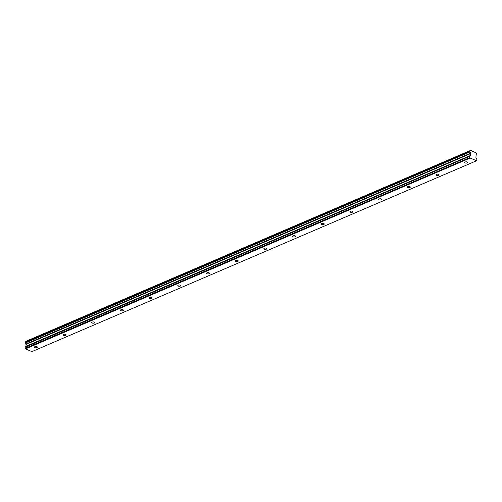 <?xml version="1.0" encoding="UTF-8"?>
<svg xmlns="http://www.w3.org/2000/svg" width="502" height="502" viewBox="0 0 502 502"><rect width="100%" height="100%" fill="white"/><g stroke="black" fill="none" stroke-linecap="round" stroke-linejoin="round"><path stroke-width="0.75" d="M34.814 346.738A1.512 0.646 179.4 0 0 34.368 347.202A1.512 0.646 179.4 0 0 35.297 347.786A1.512 0.646 179.4 0 0 36.941 347.641A1.512 0.646 179.4 0 0 37.386 347.171A1.512 0.646 179.4 0 0 36.458 346.587A1.512 0.646 179.4 0 0 34.814 346.738M465.134 162.02A1.512 0.646 179.4 0 0 464.683 162.485A1.512 0.646 179.4 0 0 465.618 163.068A1.512 0.646 179.4 0 0 467.255 162.918A1.512 0.646 179.4 0 0 467.707 162.453A1.512 0.646 179.4 0 0 466.778 161.87A1.512 0.646 179.4 0 0 465.134 162.02M436.445 174.338A1.512 0.646 179.4 0 0 436 174.803A1.512 0.646 179.4 0 0 436.928 175.386A1.512 0.646 179.4 0 0 438.566 175.236A1.512 0.646 179.4 0 0 439.018 174.771A1.512 0.646 179.4 0 0 438.089 174.188A1.512 0.646 179.4 0 0 436.445 174.338M407.756 186.65A1.512 0.646 179.4 0 0 407.31 187.114A1.512 0.646 179.4 0 0 408.239 187.698A1.512 0.646 179.4 0 0 409.883 187.547A1.512 0.646 179.4 0 0 410.329 187.083A1.512 0.646 179.4 0 0 409.4 186.499A1.512 0.646 179.4 0 0 407.756 186.65M379.073 198.968A1.512 0.646 179.4 0 0 378.621 199.432A1.512 0.646 179.4 0 0 379.55 200.016A1.512 0.646 179.4 0 0 381.194 199.865A1.512 0.646 179.4 0 0 381.645 199.401A1.512 0.646 179.4 0 0 380.711 198.817A1.512 0.646 179.4 0 0 379.073 198.968M350.383 211.279A1.512 0.646 179.4 0 0 349.932 211.744A1.512 0.646 179.4 0 0 350.867 212.327A1.512 0.646 179.4 0 0 352.504 212.177A1.512 0.646 179.4 0 0 352.956 211.712A1.512 0.646 179.4 0 0 352.021 211.129A1.512 0.646 179.4 0 0 350.383 211.279M321.694 223.591A1.512 0.646 179.4 0 0 321.242 224.061A1.512 0.646 179.4 0 0 322.177 224.645A1.512 0.646 179.4 0 0 323.815 224.494A1.512 0.646 179.4 0 0 324.267 224.03A1.512 0.646 179.4 0 0 323.338 223.446A1.512 0.646 179.4 0 0 321.694 223.591M293.005 235.909A1.512 0.646 179.4 0 0 292.559 236.373A1.512 0.646 179.4 0 0 293.488 236.957A1.512 0.646 179.4 0 0 295.132 236.806A1.512 0.646 179.4 0 0 295.578 236.342A1.512 0.646 179.4 0 0 294.649 235.758A1.512 0.646 179.4 0 0 293.005 235.909M264.322 248.22A1.512 0.646 179.4 0 0 263.87 248.691A1.512 0.646 179.4 0 0 264.799 249.274A1.512 0.646 179.4 0 0 266.443 249.124A1.512 0.646 179.4 0 0 266.895 248.659A1.512 0.646 179.4 0 0 265.96 248.07A1.512 0.646 179.4 0 0 264.322 248.22M235.633 260.538A1.512 0.646 179.4 0 0 235.181 261.002A1.512 0.646 179.4 0 0 236.116 261.586A1.512 0.646 179.4 0 0 237.753 261.435A1.512 0.646 179.4 0 0 238.205 260.971A1.512 0.646 179.4 0 0 237.27 260.387A1.512 0.646 179.4 0 0 235.633 260.538M206.943 272.85A1.512 0.646 179.4 0 0 206.491 273.32A1.512 0.646 179.4 0 0 207.426 273.904A1.512 0.646 179.4 0 0 209.064 273.753A1.512 0.646 179.4 0 0 209.516 273.289A1.512 0.646 179.4 0 0 208.587 272.699A1.512 0.646 179.4 0 0 206.943 272.85M178.254 285.167A1.512 0.646 179.4 0 0 177.808 285.632A1.512 0.646 179.4 0 0 178.737 286.215A1.512 0.646 179.4 0 0 180.381 286.065A1.512 0.646 179.4 0 0 180.827 285.6A1.512 0.646 179.4 0 0 179.898 285.017A1.512 0.646 179.4 0 0 178.254 285.167M149.571 297.479A1.512 0.646 179.4 0 0 149.119 297.943A1.512 0.646 179.4 0 0 150.048 298.533A1.512 0.646 179.4 0 0 151.692 298.383A1.512 0.646 179.4 0 0 152.137 297.912A1.512 0.646 179.4 0 0 151.209 297.328A1.512 0.646 179.4 0 0 149.571 297.479M120.882 309.797A1.512 0.646 179.4 0 0 120.43 310.261A1.512 0.646 179.4 0 0 121.358 310.845A1.512 0.646 179.4 0 0 123.003 310.694A1.512 0.646 179.4 0 0 123.454 310.23A1.512 0.646 179.4 0 0 122.519 309.646A1.512 0.646 179.4 0 0 120.882 309.797M92.192 322.108A1.512 0.646 179.4 0 0 91.74 322.573A1.512 0.646 179.4 0 0 92.675 323.162A1.512 0.646 179.4 0 0 94.313 323.012A1.512 0.646 179.4 0 0 94.765 322.541A1.512 0.646 179.4 0 0 93.836 321.958A1.512 0.646 179.4 0 0 92.192 322.108M63.503 334.426A1.512 0.646 179.4 0 0 63.057 334.89A1.512 0.646 179.4 0 0 63.986 335.474A1.512 0.646 179.4 0 0 65.624 335.323A1.512 0.646 179.4 0 0 66.076 334.859A1.512 0.646 179.4 0 0 65.147 334.276A1.512 0.646 179.4 0 0 63.503 334.426M470.587 150.424L25.884 341.391L470.644 150.374L476.028 152.84A0.96 0.609 -113.2 0 0 476.611 153.838L476.837 154.629L476.141 155.149M476.567 160.747L31.908 351.626L25.508 348.909L470.167 158.036L476.567 160.747L476.887 159.329L475.934 157.559L476.053 155.494A0.96 0.609 -113.2 0 1 476.348 154.961A0.96 0.609 -113.2 0 1 476.624 154.942M25.219 342.86L25.207 341.956L469.872 151.083L469.878 151.98L25.326 343.004A0.96 0.609 -113.2 0 1 25.916 344.052L26.079 346.236L25.194 347.089L25.207 348.419L469.872 157.546L25.163 348.332M25.257 341.9L469.872 151.083L25.207 341.956M25.922 341.304L470.644 150.374M469.872 157.546L470.117 157.954L25.508 348.909M25.451 348.834L25.207 348.419M25.96 344.184L470.619 153.311L470.744 155.363L469.853 156.216L25.194 347.089M25.15 347.202L469.853 156.216M469.816 156.329L469.828 157.459M470.55 150.518A0.96 0.609 -113.2 0 1 470.255 151.008A0.96 0.609 -113.2 0 1 469.979 151.027L469.916 151.027M25.326 343.004L469.878 151.98M469.991 152.131A0.96 0.609 -113.2 0 1 470.581 153.173L25.916 344.052M25.1 342.502L469.765 151.629M469.759 151.34L25.1 342.213M26.041 346.349L470.7 155.476M470.744 155.363L26.079 346.236M26.06 344.435L470.725 153.556M26.022 344.284L470.681 153.411M476.128 155.181L476.68 154.942"/></g></svg>
